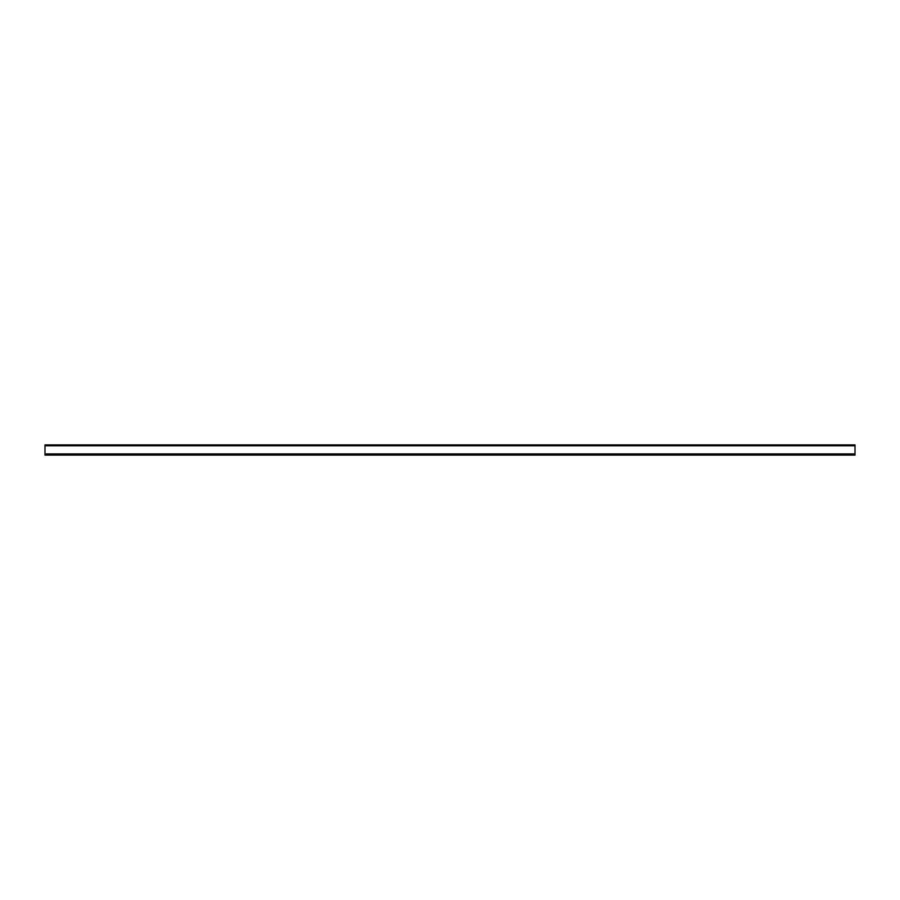 <?xml version="1.0" encoding="UTF-8"?>
<svg xmlns="http://www.w3.org/2000/svg" width="900" height="900" viewBox="0 0 900 900"><rect width="100%" height="100%" fill="white"/><g stroke="black" fill="none" stroke-linecap="round" stroke-linejoin="round"><path stroke-width="1.35" d="M45 445.489L45 444.881L855 444.881L855 445.489L45 445.489L855 445.804L45 445.489M45 453.904L45 445.804L855 445.804L855 453.904L45 453.904L45 455.119L855 455.119L855 453.904L45 453.904"/></g></svg>
